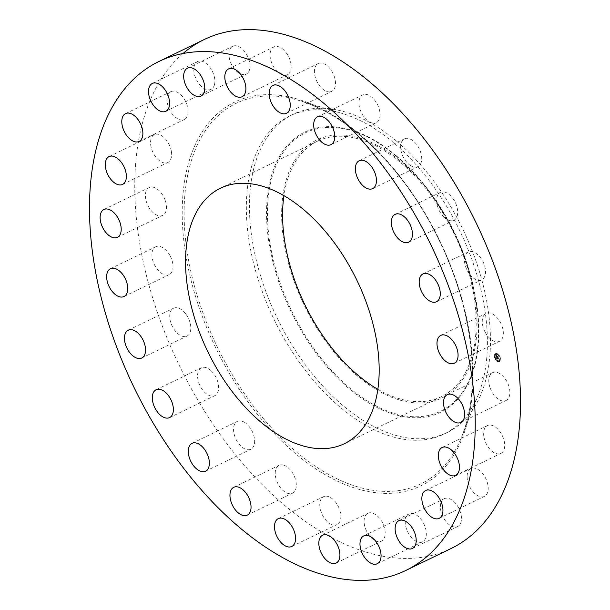 <?xml version="1.0" encoding="UTF-8"?>
<svg xmlns="http://www.w3.org/2000/svg" width="610" height="610" viewBox="0 0 610 610"><rect width="100%" height="100%" fill="white"/><g stroke="black" fill="none" stroke-linecap="round" stroke-linejoin="round"><path stroke-width="0.46" stroke-dasharray="3.05 2.29" d="M485.286 332.442A15.471 9.005 -115.9 0 0 499.544 341.295A15.471 9.005 -115.9 0 0 500.314 322.309A15.471 9.005 -115.9 0 0 486.048 313.456A15.471 9.005 -115.9 0 0 485.286 332.442M183.053 53.474A282.849 164.654 -115.9 0 0 189.367 385.146A282.849 164.654 -115.9 0 0 451.026 548.542M377.819 389.294A141.97 82.647 -115.9 0 0 441.304 396.691A141.97 82.647 -115.9 0 0 447.252 393.275A141.97 82.647 -115.9 0 0 451.11 227.629A141.97 82.647 -115.9 0 0 317.436 141.192A141.97 82.647 -115.9 0 0 311.496 144.616A141.97 82.647 -115.9 0 0 283.917 195.619M357.788 376.294A143.365 83.456 64.1 0 1 284.054 188.673A143.365 83.456 64.1 0 1 400.953 161.597A143.365 83.456 64.1 0 1 426.931 188.559A143.365 83.456 64.1 0 1 471.942 281.393A143.365 83.456 64.1 0 1 451.964 391.452A143.365 83.456 64.1 0 1 357.788 376.294M396.561 141.146A176.778 102.907 -115.9 0 0 292.823 114.444A176.778 102.907 -115.9 0 0 285.427 118.706A176.778 102.907 64.1 0 0 254.042 250.115A176.778 102.907 64.1 0 0 343.331 405.886A176.778 102.907 -115.9 0 0 447.061 432.589A176.778 102.907 -115.9 0 0 454.465 428.327A176.778 102.907 64.1 0 0 485.85 296.917A176.778 102.907 64.1 0 0 396.561 141.146M451.408 429.806A176.778 102.907 -115.9 0 0 478.575 394.068A176.778 102.907 -115.9 0 0 459.49 230.1A176.778 102.907 -115.9 0 0 342.576 113.559A176.778 102.907 -115.9 0 0 289.765 115.923A176.778 102.907 -115.9 0 0 282.369 120.185A176.778 102.907 -115.9 0 0 277.565 326.441A176.778 102.907 -115.9 0 0 444.011 434.068A176.778 102.907 -115.9 0 0 451.408 429.806M185.615 313.761A15.471 9.005 -115.9 0 0 173.522 308.241A15.471 9.005 -115.9 0 0 174.925 330.559A15.471 9.005 -115.9 0 0 187.018 336.079A15.471 9.005 -115.9 0 0 185.615 313.761M444.354 217.488A15.471 9.005 -115.9 0 0 453.909 220.248A15.471 9.005 -115.9 0 0 457.469 209.299A15.471 9.005 -115.9 0 0 449.974 195.169A15.471 9.005 -115.9 0 0 440.412 192.409A15.471 9.005 -115.9 0 0 436.859 203.351A15.471 9.005 -115.9 0 0 444.354 217.488M210.915 370.567A15.471 9.005 -115.9 0 0 201.361 367.807A15.471 9.005 -115.9 0 0 197.8 378.749A15.471 9.005 -115.9 0 0 205.296 392.886A15.471 9.005 -115.9 0 0 214.857 395.646A15.471 9.005 -115.9 0 0 218.41 384.696A15.471 9.005 -115.9 0 0 210.915 370.567M411.094 165.897A15.471 9.005 -115.9 0 0 417.926 166.66A15.471 9.005 -115.9 0 0 421.106 153.842A15.471 9.005 -115.9 0 0 411.262 139.576A15.471 9.005 -115.9 0 0 404.43 138.821A15.471 9.005 -115.9 0 0 401.25 151.638A15.471 9.005 -115.9 0 0 411.094 165.897M244.175 422.15A15.471 9.005 -115.9 0 0 237.343 421.396A15.471 9.005 -115.9 0 0 234.164 434.213A15.471 9.005 -115.9 0 0 244.008 448.472A15.471 9.005 -115.9 0 0 250.84 449.234A15.471 9.005 -115.9 0 0 254.019 436.417A15.471 9.005 -115.9 0 0 244.175 422.15M372.146 123.045A15.471 9.005 -115.9 0 0 376.248 122.701A15.471 9.005 -115.9 0 0 378.886 107.985A15.471 9.005 -115.9 0 0 366.854 94.512A15.471 9.005 -115.9 0 0 362.752 94.863A15.471 9.005 -115.9 0 0 360.121 109.571A15.471 9.005 -115.9 0 0 372.146 123.045M283.124 465.011A15.471 9.005 -115.9 0 0 279.022 465.354A15.471 9.005 -115.9 0 0 276.383 480.062A15.471 9.005 -115.9 0 0 288.416 493.536A15.471 9.005 -115.9 0 0 292.518 493.193A15.471 9.005 -115.9 0 0 295.148 478.484A15.471 9.005 -115.9 0 0 283.124 465.011M330.17 91.835A15.471 9.005 -115.9 0 0 331.718 91.363A15.471 9.005 -115.9 0 0 333.647 74.778A15.471 9.005 -115.9 0 0 319.77 63.051A15.471 9.005 -115.9 0 0 318.222 63.524A15.471 9.005 -115.9 0 0 316.3 80.116A15.471 9.005 -115.9 0 0 330.17 91.835M325.099 496.212A15.471 9.005 -115.9 0 0 323.552 496.692A15.471 9.005 -115.9 0 0 321.623 513.277A15.471 9.005 -115.9 0 0 335.5 525.004A15.471 9.005 -115.9 0 0 337.048 524.531A15.471 9.005 -115.9 0 0 338.969 507.939A15.471 9.005 -115.9 0 0 325.099 496.212M288.019 74.412A15.471 9.005 -115.9 0 0 288.438 56.364A15.471 9.005 -115.9 0 0 273.875 46.947A15.471 9.005 -115.9 0 0 273.227 47.321A15.471 9.005 -115.9 0 0 272.807 65.369A15.471 9.005 -115.9 0 0 287.371 74.786A15.471 9.005 -115.9 0 0 288.019 74.412M367.25 513.643A15.471 9.005 -115.9 0 0 366.831 531.684A15.471 9.005 -115.9 0 0 381.395 541.101A15.471 9.005 -115.9 0 0 382.043 540.734A15.471 9.005 -115.9 0 0 382.462 522.686A15.471 9.005 -115.9 0 0 367.899 513.269A15.471 9.005 -115.9 0 0 367.25 513.643M248.567 71.957A15.471 9.005 -115.9 0 0 246.303 53.924A15.471 9.005 -115.9 0 0 232.73 46.261A15.471 9.005 -115.9 0 0 230.389 48.411A15.471 9.005 -115.9 0 0 232.654 66.437A15.471 9.005 -115.9 0 0 246.226 74.1A15.471 9.005 -115.9 0 0 248.567 71.957M406.702 516.098A15.471 9.005 -115.9 0 0 408.967 534.131A15.471 9.005 -115.9 0 0 422.539 541.787A15.471 9.005 -115.9 0 0 424.88 539.644A15.471 9.005 -115.9 0 0 422.616 521.619A15.471 9.005 -115.9 0 0 409.043 513.955A15.471 9.005 -115.9 0 0 406.702 516.098M214.499 84.63A15.471 9.005 -115.9 0 0 210.054 67.527A15.471 9.005 -115.9 0 0 197.594 61.511A15.471 9.005 -115.9 0 0 194.178 66.231A15.471 9.005 -115.9 0 0 198.624 83.334A15.471 9.005 -115.9 0 0 211.09 89.35A15.471 9.005 -115.9 0 0 214.499 84.63M440.771 503.425A15.471 9.005 -115.9 0 0 445.216 520.528A15.471 9.005 -115.9 0 0 457.675 526.544A15.471 9.005 -115.9 0 0 461.091 521.817A15.471 9.005 -115.9 0 0 456.646 504.714A15.471 9.005 -115.9 0 0 444.179 498.705A15.471 9.005 -115.9 0 0 440.771 503.425M188.147 111.569A15.471 9.005 -115.9 0 0 182.115 96.159A15.471 9.005 -115.9 0 0 170.853 91.66A15.471 9.005 -115.9 0 0 167.056 99.582A15.471 9.005 -115.9 0 0 173.087 114.993A15.471 9.005 -115.9 0 0 184.35 119.499A15.471 9.005 -115.9 0 0 188.147 111.569M467.123 476.479A15.471 9.005 -115.9 0 0 473.154 491.896A15.471 9.005 -115.9 0 0 484.416 496.395A15.471 9.005 -115.9 0 0 488.213 488.473A15.471 9.005 -115.9 0 0 482.182 473.055A15.471 9.005 -115.9 0 0 470.92 468.556A15.471 9.005 -115.9 0 0 467.123 476.479M171.303 150.952A15.471 9.005 -115.9 0 0 154.345 134.65A15.471 9.005 -115.9 0 0 150.883 146.179A15.471 9.005 -115.9 0 0 167.841 162.489A15.471 9.005 -115.9 0 0 171.303 150.952M483.966 437.103A15.471 9.005 -115.9 0 0 500.924 453.405A15.471 9.005 -115.9 0 0 504.386 441.869A15.471 9.005 -115.9 0 0 487.428 425.566A15.471 9.005 -115.9 0 0 483.966 437.103M165.104 200.08A15.471 9.005 -115.9 0 0 149.183 187.552A15.471 9.005 -115.9 0 0 146.758 202.856A15.471 9.005 -115.9 0 0 162.679 215.383A15.471 9.005 -115.9 0 0 165.104 200.08M490.166 387.975A15.471 9.005 -115.9 0 0 506.087 400.503A15.471 9.005 -115.9 0 0 508.511 385.2A15.471 9.005 -115.9 0 0 492.59 372.664A15.471 9.005 -115.9 0 0 490.166 387.975M169.984 255.613A15.471 9.005 -115.9 0 0 155.725 246.76A15.471 9.005 -115.9 0 0 154.955 265.746A15.471 9.005 -115.9 0 0 169.222 274.599A15.471 9.005 -115.9 0 0 169.984 255.613M469.654 274.294A15.471 9.005 -115.9 0 0 481.747 279.815A15.471 9.005 -115.9 0 0 480.344 257.496A15.471 9.005 -115.9 0 0 468.251 251.976A15.471 9.005 -115.9 0 0 469.654 274.294M497.089 353.587A4.377 2.547 -115.9 0 0 495.61 353.587A4.377 2.547 -115.9 0 0 494.801 357.529A4.377 2.547 -115.9 0 0 497.958 361.463A4.377 2.547 -115.9 0 0 499.43 361.463A4.377 2.547 -115.9 0 0 500.246 357.521A4.377 2.547 -115.9 0 0 497.089 353.587M497.76 361.555A4.377 2.547 64.1 0 1 494.603 357.62A4.377 2.547 64.1 0 1 495.419 353.678A4.377 2.547 64.1 0 1 496.891 353.678A4.377 2.547 64.1 0 1 500.047 357.612A4.377 2.547 64.1 0 1 499.239 361.555A4.377 2.547 64.1 0 1 497.76 361.555M496.982 354.517A3.446 2.005 64.1 0 1 499.476 357.612A3.446 2.005 64.1 0 1 498.827 360.716A3.446 2.005 64.1 0 1 497.668 360.723A3.446 2.005 64.1 0 1 495.183 357.62A3.446 2.005 64.1 0 1 495.823 354.517A3.446 2.005 64.1 0 1 496.982 354.517M494.664 356.392L494.801 356.873L494.664 356.392M497.691 360.899L497.829 361.379L497.882 360.807M495.709 359.168L495.854 359.648L495.709 359.168M499.941 358.367L500.078 358.84L499.941 358.367M499.437 360.563L499.582 361.044L499.437 360.563M496.967 354.334L496.822 353.853L497.158 354.242M495.213 354.669L495.068 354.189L495.213 354.669M498.942 356.065L498.805 355.584L498.942 356.065M497.867 360.624A3.446 2.005 -115.9 0 0 499.026 360.624A3.446 2.005 -115.9 0 0 499.666 357.521A3.446 2.005 -115.9 0 0 497.18 354.418A3.446 2.005 -115.9 0 0 496.014 354.418A3.446 2.005 -115.9 0 0 495.373 357.529A3.446 2.005 -115.9 0 0 497.867 360.624M496.464 357.285L496.982 357.094L496.662 356.385L498.217 357.14L498.134 356.354L496.632 356.026L496.426 355.134L496.441 357.285L496.227 355.233L496.433 356.118L496.875 355.63L496.532 356.156L497.935 356.446L498.027 357.239L496.464 356.476L496.441 357.285M496.632 357.025L496.776 356.545L498.347 357.391L498.21 356.454L498.301 357.285L496.738 356.476L496.898 356.995M496.654 357.353L496.853 359.137L496.83 357.971L497.829 359L497.539 358.238L498.378 358.764L498.286 357.917L496.654 357.353L498.095 358.009L498.187 358.855L497.348 358.329L497.63 359.092L497.097 358.893L496.753 358.253L496.929 358.962L496.715 358.192L497.234 358.291L496.632 358.062L496.662 359.237L496.464 357.445M497.135 359.015L497.707 359.244L497.348 358.939M497.699 358.779L498.53 359.038L498.378 357.986L498.484 358.932L497.432 358.459L498.294 359.023L498.187 358.078L498.339 359.13L497.508 358.871M497.592 357.712L497.196 357.895M497.043 359.038L496.662 359.237M496.875 355.63L496.479 355.828M497.066 357.178L496.677 357.361M497.173 359.107L496.761 359.32M497.249 359.092L496.83 359.267M497.203 359.153L496.792 359.366M496.83 356.819L498.111 357.376L498.019 356.553L498.156 357.483L496.799 356.827M494.908 356.774L494.771 356.301L494.908 356.774M495.961 359.557L495.816 359.077L495.961 359.557M500.185 358.749L500.04 358.268L500.185 358.749M499.689 360.952L499.544 360.472L499.689 360.952M495.358 354.097L495.495 354.578L495.358 354.097M499.087 355.493L499.224 355.965L499.087 355.493M396.264 156.152A154.787 90.105 64.1 0 1 424.308 185.257A154.787 90.105 64.1 0 1 472.903 285.495A154.787 90.105 64.1 0 1 451.331 404.331A154.787 90.105 64.1 0 1 349.652 387.96A154.787 90.105 64.1 0 1 270.047 185.387A154.787 90.105 64.1 0 1 396.264 156.152M396.103 155.611A155.702 90.638 64.1 0 1 476.181 359.374A155.702 90.638 64.1 0 1 349.225 388.783A155.702 90.638 64.1 0 1 269.147 185.021A155.702 90.638 64.1 0 1 396.103 155.611M429.455 478.911A211.51 123.121 -115.9 0 0 461.961 436.158L461.961 436.158A211.51 123.121 -115.9 0 0 439.124 239.974A211.51 123.121 -115.9 0 0 299.251 100.543L299.251 100.543A211.51 123.121 -115.9 0 0 227.21 108.466A211.51 123.121 -115.9 0 0 225.563 362.973A211.51 123.121 -115.9 0 0 429.455 478.911M429.608 480.802A213.279 124.158 -115.9 0 0 431.27 224.167A213.279 124.158 -115.9 0 0 225.662 107.253A213.279 124.158 -115.9 0 0 224 363.888A213.279 124.158 -115.9 0 0 429.608 480.802M454.275 363.24L499.544 341.295M440.778 335.401L486.048 313.456M441.304 396.691L344.299 443.722M471.942 281.393L472.903 285.495C463.935 248.583 447.732 215.17 424.308 185.257L426.931 188.559M292.823 114.444L289.765 115.923M478.575 394.068L461.961 436.158C482.457 386.214 472.277 304.779 436.455 234.896C403.218 168.063 348.577 114.726 299.251 100.543L342.576 113.559M447.061 432.589L444.011 434.068M317.436 141.192L220.431 188.223M128.252 330.185L173.522 308.241M141.749 358.024L187.018 336.079M408.639 242.193L453.909 220.248M395.143 214.354L440.412 192.409M156.091 389.752L201.361 367.807M169.588 417.591L214.857 395.646M372.657 188.604L417.926 166.66M359.16 160.766L404.43 138.821M192.074 443.34L237.343 421.396M205.57 471.179L250.84 449.234M330.978 144.646L376.248 122.701M317.482 116.807L362.752 94.863M233.752 487.298L279.022 465.354M247.248 515.137L292.518 493.193M286.448 113.307L331.718 91.363M272.952 85.469L318.222 63.524M278.282 518.637L323.552 496.692M291.778 546.476L337.048 524.531M228.605 68.899L273.875 46.947M242.101 96.731L287.371 74.786M336.125 563.053L381.395 541.101M322.629 535.214L367.899 513.269M187.461 68.213L232.73 46.261M200.957 96.044L246.226 74.1M377.27 563.739L422.539 541.787M363.773 535.9L409.043 513.955M152.325 83.456L197.594 61.511M165.821 111.294L211.09 89.35M412.406 548.489L457.675 526.544M398.909 520.65L444.179 498.705M125.584 113.605L170.853 91.66M139.08 141.444L184.35 119.499M439.147 518.34L484.416 496.395M425.65 490.501L470.92 468.556M109.076 156.595L154.345 134.65M122.572 184.433L167.841 162.489M455.655 475.35L500.924 453.405M442.158 447.511L487.428 425.566M103.913 209.497L149.183 187.552M117.41 237.336L162.679 215.383M460.817 422.448L506.087 400.503M447.321 394.617L492.59 372.664M110.456 268.705L155.725 246.76M123.952 296.544L169.222 274.599M436.478 301.759L481.747 279.815M422.982 273.921L468.251 251.976"/><path stroke-width="0.91" d="M440.016 354.387A15.471 9.005 -115.9 0 0 454.275 363.24A15.471 9.005 -115.9 0 0 455.045 344.253A15.471 9.005 -115.9 0 0 440.778 335.401A15.471 9.005 -115.9 0 0 440.016 354.387M147.132 68.274A282.849 164.654 -115.9 0 0 139.446 398.284A282.849 164.654 -115.9 0 0 405.757 570.487A282.849 164.654 -115.9 0 0 417.598 563.67A282.849 164.654 -115.9 0 0 425.284 233.66A282.849 164.654 -115.9 0 0 158.974 61.457A282.849 164.654 -115.9 0 0 147.132 68.274M350.247 440.298A141.97 82.647 -115.9 0 0 354.105 274.66A141.97 82.647 -115.9 0 0 220.431 188.223A141.97 82.647 -115.9 0 0 214.484 191.647A141.97 82.647 -115.9 0 0 210.625 357.285A141.97 82.647 -115.9 0 0 344.299 443.722A141.97 82.647 -115.9 0 0 350.247 440.298M424.385 296.239A15.471 9.005 -115.9 0 0 436.478 301.759A15.471 9.005 -115.9 0 0 435.075 279.441A15.471 9.005 -115.9 0 0 422.982 273.921A15.471 9.005 -115.9 0 0 424.385 296.239M399.085 239.433A15.471 9.005 -115.9 0 0 408.639 242.193A15.471 9.005 -115.9 0 0 412.2 231.251A15.471 9.005 -115.9 0 0 404.704 217.114A15.471 9.005 -115.9 0 0 395.143 214.354A15.471 9.005 -115.9 0 0 391.589 225.304A15.471 9.005 -115.9 0 0 399.085 239.433M365.825 187.85A15.471 9.005 -115.9 0 0 372.657 188.604A15.471 9.005 -115.9 0 0 375.836 175.787A15.471 9.005 -115.9 0 0 365.992 161.528A15.471 9.005 -115.9 0 0 359.16 160.766A15.471 9.005 -115.9 0 0 355.981 173.583A15.471 9.005 -115.9 0 0 365.825 187.85M326.876 144.989A15.471 9.005 -115.9 0 0 330.978 144.646A15.471 9.005 -115.9 0 0 333.617 129.938A15.471 9.005 -115.9 0 0 321.584 116.464A15.471 9.005 -115.9 0 0 317.482 116.807A15.471 9.005 -115.9 0 0 314.851 131.516A15.471 9.005 -115.9 0 0 326.876 144.989M284.9 113.788A15.471 9.005 -115.9 0 0 286.448 113.307A15.471 9.005 -115.9 0 0 288.377 96.723A15.471 9.005 -115.9 0 0 274.5 84.996A15.471 9.005 -115.9 0 0 272.952 85.469A15.471 9.005 -115.9 0 0 271.031 102.061A15.471 9.005 -115.9 0 0 284.9 113.788M242.749 96.357A15.471 9.005 -115.9 0 0 243.169 78.316A15.471 9.005 -115.9 0 0 228.605 68.899A15.471 9.005 -115.9 0 0 227.957 69.266A15.471 9.005 -115.9 0 0 227.538 87.314A15.471 9.005 -115.9 0 0 242.101 96.731A15.471 9.005 -115.9 0 0 242.749 96.357M203.298 93.902A15.471 9.005 -115.9 0 0 201.033 75.869A15.471 9.005 -115.9 0 0 187.461 68.213A15.471 9.005 -115.9 0 0 185.12 70.356A15.471 9.005 -115.9 0 0 187.384 88.381A15.471 9.005 -115.9 0 0 200.957 96.044A15.471 9.005 -115.9 0 0 203.298 93.902M169.229 106.575A15.471 9.005 -115.9 0 0 164.784 89.472A15.471 9.005 -115.9 0 0 152.325 83.456A15.471 9.005 -115.9 0 0 148.909 88.183A15.471 9.005 -115.9 0 0 153.354 105.286A15.471 9.005 -115.9 0 0 165.821 111.294A15.471 9.005 -115.9 0 0 169.229 106.575M142.877 133.521A15.471 9.005 -115.9 0 0 136.846 118.104A15.471 9.005 -115.9 0 0 125.584 113.605A15.471 9.005 -115.9 0 0 121.786 121.527A15.471 9.005 -115.9 0 0 127.818 136.945A15.471 9.005 -115.9 0 0 139.08 141.444A15.471 9.005 -115.9 0 0 142.877 133.521M126.034 172.897A15.471 9.005 -115.9 0 0 109.076 156.595A15.471 9.005 -115.9 0 0 105.614 168.131A15.471 9.005 -115.9 0 0 122.572 184.433A15.471 9.005 -115.9 0 0 126.034 172.897M119.834 222.025A15.471 9.005 -115.9 0 0 103.913 209.497A15.471 9.005 -115.9 0 0 101.489 224.8A15.471 9.005 -115.9 0 0 117.41 237.336A15.471 9.005 -115.9 0 0 119.834 222.025M124.715 277.558A15.471 9.005 -115.9 0 0 110.456 268.705A15.471 9.005 -115.9 0 0 109.686 287.691A15.471 9.005 -115.9 0 0 123.952 296.544A15.471 9.005 -115.9 0 0 124.715 277.558M140.346 335.706A15.471 9.005 -115.9 0 0 128.252 330.185A15.471 9.005 -115.9 0 0 129.655 352.504A15.471 9.005 -115.9 0 0 141.749 358.024A15.471 9.005 -115.9 0 0 140.346 335.706M165.645 392.512A15.471 9.005 -115.9 0 0 156.091 389.752A15.471 9.005 -115.9 0 0 152.53 400.701A15.471 9.005 -115.9 0 0 160.026 414.83A15.471 9.005 -115.9 0 0 169.588 417.591A15.471 9.005 -115.9 0 0 173.141 406.649A15.471 9.005 -115.9 0 0 165.645 392.512M198.906 444.103A15.471 9.005 -115.9 0 0 192.074 443.34A15.471 9.005 -115.9 0 0 188.894 456.158A15.471 9.005 -115.9 0 0 198.738 470.424A15.471 9.005 -115.9 0 0 205.57 471.179A15.471 9.005 -115.9 0 0 208.75 458.362A15.471 9.005 -115.9 0 0 198.906 444.103M237.854 486.955A15.471 9.005 -115.9 0 0 233.752 487.298A15.471 9.005 -115.9 0 0 231.114 502.015A15.471 9.005 -115.9 0 0 243.146 515.488A15.471 9.005 -115.9 0 0 247.248 515.137A15.471 9.005 -115.9 0 0 249.879 500.429A15.471 9.005 -115.9 0 0 237.854 486.955M279.83 518.164A15.471 9.005 -115.9 0 0 278.282 518.637A15.471 9.005 -115.9 0 0 276.353 535.222A15.471 9.005 -115.9 0 0 290.23 546.949A15.471 9.005 -115.9 0 0 291.778 546.476A15.471 9.005 -115.9 0 0 293.7 529.884A15.471 9.005 -115.9 0 0 279.83 518.164M321.981 535.588A15.471 9.005 -115.9 0 0 321.562 553.636A15.471 9.005 -115.9 0 0 336.125 563.053A15.471 9.005 -115.9 0 0 336.773 562.679A15.471 9.005 -115.9 0 0 337.193 544.631A15.471 9.005 -115.9 0 0 322.629 535.214A15.471 9.005 -115.9 0 0 321.981 535.588M361.433 538.043A15.471 9.005 -115.9 0 0 363.697 556.076A15.471 9.005 -115.9 0 0 377.27 563.739A15.471 9.005 -115.9 0 0 379.611 561.589A15.471 9.005 -115.9 0 0 377.346 543.563A15.471 9.005 -115.9 0 0 363.773 535.9A15.471 9.005 -115.9 0 0 361.433 538.043M395.501 525.37A15.471 9.005 -115.9 0 0 399.946 542.473A15.471 9.005 -115.9 0 0 412.406 548.489A15.471 9.005 -115.9 0 0 415.822 543.769A15.471 9.005 -115.9 0 0 411.376 526.666A15.471 9.005 -115.9 0 0 398.909 520.65A15.471 9.005 -115.9 0 0 395.501 525.37M421.853 498.431A15.471 9.005 -115.9 0 0 427.884 513.841A15.471 9.005 -115.9 0 0 439.147 518.34A15.471 9.005 -115.9 0 0 442.944 510.417A15.471 9.005 -115.9 0 0 436.912 495.007A15.471 9.005 -115.9 0 0 425.65 490.501A15.471 9.005 -115.9 0 0 421.853 498.431M438.697 459.048A15.471 9.005 -115.9 0 0 455.655 475.35A15.471 9.005 -115.9 0 0 459.116 463.821A15.471 9.005 -115.9 0 0 442.158 447.511A15.471 9.005 -115.9 0 0 438.697 459.048M444.896 409.92A15.471 9.005 -115.9 0 0 460.817 422.448A15.471 9.005 -115.9 0 0 463.242 407.144A15.471 9.005 -115.9 0 0 447.321 394.617A15.471 9.005 -115.9 0 0 444.896 409.92M405.757 570.487L451.026 548.542A282.849 164.654 -115.9 0 0 462.868 541.726A282.849 164.654 -115.9 0 0 470.554 211.716A282.849 164.654 -115.9 0 0 204.243 39.513A282.849 164.654 -115.9 0 0 192.402 46.329A282.849 164.654 -115.9 0 0 183.053 53.474M283.917 195.619A141.97 82.647 -115.9 0 0 377.819 389.294M204.243 39.513L158.974 61.457"/></g></svg>
